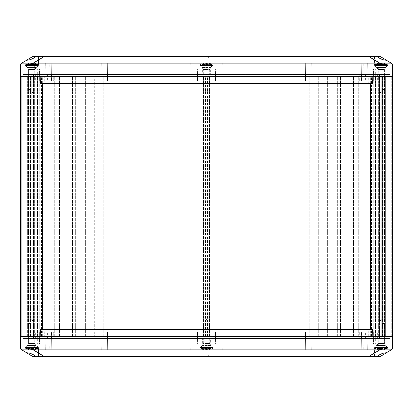 <?xml version="1.0" encoding="UTF-8"?>
<svg xmlns="http://www.w3.org/2000/svg" width="413" height="413" viewBox="0 0 413 413"><rect width="100%" height="100%" fill="white"/><g stroke="black" fill="none" stroke-linecap="round" stroke-linejoin="round"><path stroke-width="0.31" stroke-dasharray="2.06 1.55" d="M39.013 336.373L373.987 336.373M371.416 336.373L371.416 76.627L368.726 76.627L378.695 76.627L378.029 76.627L378.029 336.373L378.695 336.373L377.869 336.373L382.67 336.373L378.029 336.373L378.029 76.627L392.35 76.627L391.23 76.627L392.35 76.627L391.23 76.627L392.35 76.627L391.23 76.627L392.35 76.627L392.236 63.865L386.336 60.246C383.383 60.241 380.197 58.987 376.77 56.478L380.182 56.478L386.336 60.246M26.664 352.754L32.818 356.522L36.23 356.522C32.803 354.013 29.617 352.759 26.664 352.754L20.764 349.135L20.65 76.627L21.77 76.627L21.77 336.373L21.77 76.627L20.65 76.627L20.65 336.373L20.65 76.627L21.77 76.627L21.77 336.373L21.77 76.627L20.65 76.627L20.65 336.373L20.65 76.627L21.77 76.627L20.65 76.627L20.65 336.373L20.65 76.627L31.847 76.627L31.847 336.373L31.847 76.627L31.847 336.373L31.847 76.627L31.847 336.373L31.847 76.627L31.847 336.373L31.847 76.627L31.847 336.373L31.847 76.627L31.847 336.373L31.847 76.627L31.847 336.373L31.847 76.627L31.847 336.373L31.847 76.627L31.847 336.373L31.847 76.627L31.847 336.373L31.847 76.627L31.847 336.373L31.847 76.627L31.847 336.373L20.65 336.373L31.847 336.373L31.847 76.627L98.124 76.627L94.768 76.627L94.768 336.373L94.768 76.627L385.634 76.627L385.634 336.373L385.634 76.627L379.593 76.627L379.593 336.373L379.593 76.627L382.381 76.627L382.381 336.373L384.513 336.373L379.593 336.373L385.634 336.373L379.593 336.373L382.381 336.373L382.381 76.627L384.513 76.627L384.152 76.627L384.152 336.373L382.567 336.373L384.513 336.373L384.152 336.373L384.152 76.627L39.013 76.627M208.204 336.373L209.567 336.373L208.054 336.373L208.204 76.627M204.796 336.373L203.423 336.373L204.796 336.373L204.796 76.627M318.232 336.373L318.232 76.627L318.232 336.373M314.876 336.373L314.876 76.627L314.876 336.373M330.999 336.373L330.999 76.627L330.999 336.373M327.638 336.373L327.638 76.627L327.638 336.373M202.809 356.522L210.191 356.522C207.729 354.08 205.271 354.08 202.809 356.522L44.594 356.522L31.894 349.135L381.106 349.135L381.153 76.627L381.153 336.373L381.153 76.627L381.153 336.373L381.153 76.627L381.153 336.373L381.153 76.627L381.153 336.373L381.153 76.627L381.153 336.373L381.153 76.627L381.153 336.373L381.153 76.627L381.153 336.373L381.153 76.627L381.153 336.373L381.153 76.627L381.153 336.373L381.153 76.627L381.153 336.373L381.153 76.627L381.153 336.373L381.153 76.627L381.153 336.373L381.153 76.627L385.634 76.627L381.153 76.627L385.634 76.627L381.153 76.627L385.634 76.627L381.153 76.627L385.634 76.627L381.153 76.627L385.634 76.627L381.153 76.627L385.634 76.627L381.153 76.627L385.634 76.627L381.153 76.627L385.634 76.627L381.153 76.627L385.634 76.627L381.153 76.627L385.634 76.627L381.153 76.627L385.634 76.627L381.153 76.627L381.106 63.865L368.406 56.478L210.191 56.478C207.729 58.92 205.271 58.92 202.809 56.478L210.191 56.478M386.336 352.754L387.833 351.835L386.336 352.754C383.383 352.759 380.197 354.013 376.77 356.522L380.182 356.522L392.236 349.135L392.35 76.627L392.35 336.373L392.35 76.627L392.35 336.373L392.35 76.627L392.35 336.373L392.35 76.627L31.847 76.627L31.894 63.865L392.236 63.865M391.23 336.373L391.23 76.627L391.23 336.373M373.987 76.627L371.416 76.627M370.631 336.373L370.631 329.651M370.631 83.349L370.631 76.627M373.651 336.373L373.651 76.627L373.651 336.373M368.726 336.373L368.726 76.627L368.726 336.373M375.768 336.373L375.768 76.627M382.67 336.373L382.67 76.627L382.67 336.373M385.634 336.373L385.634 76.627L385.634 336.373M375.556 336.373L375.556 76.627L375.556 336.373M358.763 336.373L358.763 76.627L358.763 336.373M350.028 336.373L350.028 76.627L350.028 336.373M353.389 336.373L353.389 76.627L353.389 336.373M337.266 336.373L337.266 76.627L337.266 336.373M340.627 336.373L340.627 76.627L340.627 336.373M309.275 336.373L309.275 76.627L309.275 336.373M212.096 336.373L212.096 76.627L212.096 336.373M209.567 336.373L209.567 76.627L209.577 336.373M207.548 336.373L207.548 76.627M205.452 336.373L205.452 76.627M203.423 336.373L203.423 76.627L203.433 336.373M200.904 336.373L200.904 76.627L200.904 336.373M103.725 336.373L103.725 76.627L103.725 336.373M72.373 336.373L72.373 76.627L72.373 336.373M75.734 336.373L75.734 76.627L75.734 336.373M59.611 336.373L59.611 76.627L59.611 336.373M62.972 336.373L62.972 76.627L62.972 336.373M54.237 336.373L54.237 76.627L54.237 336.373M37.444 336.373L37.444 76.627L37.444 336.373M34.971 336.373L34.971 76.627L34.971 336.373M30.33 336.373L30.33 76.627L30.33 336.373M28.848 336.373L28.848 76.627L28.848 336.373M30.619 336.373L30.619 76.627L30.619 336.373M33.407 336.373L33.407 76.627L33.407 336.373M27.366 336.373L27.366 76.627L27.366 336.373M37.232 336.373L37.232 76.627M44.274 336.373L44.274 76.627L44.274 336.373M41.584 336.373L41.584 76.627M39.349 336.373L39.349 76.627L39.349 336.373M42.369 336.373L42.369 329.651M42.369 83.349L42.369 76.627M21.77 336.373L21.77 76.627L21.77 336.373M20.764 349.135L31.894 349.135L31.847 76.627L20.65 76.627L20.764 63.865L31.894 63.865L44.594 56.478L36.23 56.478C32.803 58.987 29.617 60.241 26.664 60.246L25.167 61.165L26.664 60.246L25.167 61.165L25.208 65.435L38.486 65.435L25.208 65.435L38.486 65.435L25.208 65.435L25.167 61.165L32.818 56.478L36.23 56.478M85.362 336.373L85.362 76.627L85.362 336.373M82.001 336.373L82.001 76.627L82.001 336.373M98.124 336.373L98.124 76.627L98.124 336.373M39.906 76.627L39.906 336.373L373.094 336.373L373.094 76.627L39.906 76.627L373.094 76.627L373.094 336.373L39.906 336.373L39.906 76.627M367.72 344.21L367.668 350.028L378.7 350.028L34.3 350.028L367.668 350.028L367.72 344.21L378.747 344.21L367.72 344.21L367.668 350.028L367.72 344.21L378.747 344.21L378.7 350.028L378.747 344.21L367.72 344.21M222.173 344.21L222.225 350.028L222.173 344.21L190.827 344.21L222.173 344.21M190.827 344.21L190.775 350.028L190.827 344.21M45.28 344.21L45.332 350.028L45.28 344.21L34.253 344.21L45.28 344.21L45.332 350.028L45.28 344.21L34.253 344.21L34.3 350.028L34.253 344.21L45.28 344.21M101.82 338.608L101.722 349.806L57.133 349.806L101.722 349.806L101.82 338.608L57.035 338.608L101.82 338.608M57.035 338.608L57.133 349.806L57.035 338.608M355.965 338.608L355.867 349.806L311.278 349.806L355.867 349.806L355.965 338.608L311.18 338.608L355.965 338.608M311.18 338.608L311.278 349.806L311.18 338.608M212.994 347.565L210.362 344.938L202.638 344.938L210.362 344.938L210.418 338.608L202.582 338.608L202.638 344.938L200.006 347.565L212.994 347.565L200.006 347.565M38.342 347.565L35.709 344.938L27.981 344.938L35.709 344.938L27.981 344.938L35.709 344.938L35.766 338.608L27.929 338.608L27.981 344.938L25.353 347.565L38.342 347.565L25.353 347.565L38.342 347.565L35.709 344.938L35.766 338.608L27.929 338.608L35.766 338.608L27.929 338.608L27.981 344.938L25.353 347.565L38.342 347.565M387.647 347.565L385.019 344.938L377.291 344.938L385.019 344.938L377.291 344.938L385.019 344.938L385.071 338.608L377.234 338.608L377.291 344.938L374.658 347.565L387.647 347.565L374.658 347.565L387.647 347.565L385.019 344.938L385.071 338.608L377.234 338.608L385.071 338.608L377.234 338.608L377.291 344.938L374.658 347.565L387.647 347.565M199.784 356.522L199.861 347.565L213.139 347.565L199.861 347.565M374.436 356.522L374.514 347.565L387.792 347.565L374.514 347.565L387.792 347.565L374.514 347.565L374.436 356.522L376.77 356.522L374.436 356.522M25.167 351.835L25.208 347.565L38.486 347.565L25.208 347.565L38.486 347.565L25.208 347.565L25.167 351.835M376.77 356.522L210.191 356.522M44.594 356.522L36.23 356.522M392.236 349.135L381.106 349.135L368.406 356.522M202.582 338.608L210.418 338.608M363.807 331.892L34.145 331.892L378.855 331.892L363.807 331.892L363.739 350.028M378.855 331.892L378.747 344.21L378.855 331.892M373.595 331.892L373.486 344.21L373.595 331.892M361.623 331.892L361.778 350.028L361.623 331.892M305.522 331.892L305.367 350.028L305.522 331.892M215.514 331.892L215.622 344.21L215.514 331.892M197.486 331.892L197.378 344.21L197.486 331.892M107.478 331.892L107.633 350.028L107.478 331.892M51.377 331.892L51.222 350.028L51.377 331.892M39.405 331.892L39.514 344.21L39.405 331.892M34.145 331.892L34.253 344.21L34.145 331.892M49.193 331.892L49.261 350.028M40.386 329.651L372.614 329.651M40.242 336.373L44.723 336.373L44.743 329.651M44.723 336.373L372.758 336.373M368.277 336.373L368.257 329.651M107.416 331.892L381.096 331.892L31.904 331.892L107.416 331.892L107.416 338.608L199.784 338.608L199.722 331.892L199.784 338.608L213.216 338.608L213.278 331.892L213.216 338.608L307.824 338.608L307.762 331.892L307.824 338.608L359.32 338.608L359.382 331.892L359.32 338.608L375.892 338.608L375.835 331.892L375.892 338.608L381.153 338.608L381.096 331.892L381.153 338.608L31.847 338.608L31.904 331.892L31.847 338.608L37.108 338.608L37.165 331.892L37.108 338.608L53.68 338.608L53.618 331.892L53.68 338.608L105.176 338.608L105.238 331.892L105.176 338.608L107.416 338.608M22.911 338.608L390.089 338.608L22.911 338.608L22.891 336.373L22.911 338.608M33.701 336.373L33.711 338.608M379.299 336.373L379.289 338.608M390.109 336.373L390.089 338.608L390.109 336.373M380.228 336.373L380.218 338.608M32.772 336.373L32.782 338.608M30.892 349.403L32.797 349.403L32.797 346.744L30.892 346.744L33.37 346.744L30.892 346.744L30.892 349.403L31.094 346.744L28.038 346.744L35.652 346.744L32.596 346.744L32.797 349.95L33.37 349.904L33.37 346.744L35.652 346.744L33.37 346.744L33.37 349.904L35.652 349.403L35.652 346.744L35.652 349.403L32.797 349.95L32.596 346.744L32.797 349.95L32.797 349.403L30.892 349.403L31.094 349.904L30.892 349.403L32.797 349.403L32.797 346.744L32.797 349.95L33.37 349.904L33.37 346.744L33.37 349.904L35.652 349.403L35.652 346.744L35.652 349.403L32.797 349.95L32.797 346.744L32.797 349.95L32.797 349.403L30.892 349.403L30.892 346.744L31.094 349.904L31.094 346.744L28.038 346.744L31.094 346.744L30.892 349.403M30.892 349.95L30.892 346.744L30.892 349.95L30.325 349.904L31.094 349.904L31.094 346.744L30.892 349.95L30.892 346.744L30.892 349.95L30.325 349.904L30.325 346.744L30.325 349.904L28.038 349.403L30.892 349.95M28.038 349.403L28.038 346.744L28.038 349.403L30.325 349.904L30.325 346.744L30.325 349.904L28.038 349.403L28.038 346.744L28.038 349.403M38.001 347.565L25.689 347.565L38.001 347.565L25.689 347.565L25.689 348.464L38.001 348.464L25.689 348.464L38.001 348.464L25.689 348.464L25.689 347.565L38.001 347.565L38.001 348.464L38.001 347.565L35.879 345.444L27.81 345.444L25.689 347.565L27.81 345.444L35.879 345.444L27.81 345.444L35.879 345.444L35.095 343.544L28.6 343.544L35.095 343.544L28.6 343.544L35.095 343.544L35.095 325.176L28.6 325.176L35.095 325.176L28.6 325.176L28.6 343.544L28.6 325.176L35.095 325.176L31.847 319.352L28.6 325.176L31.847 319.352L35.095 325.176L35.095 343.544L35.879 345.444L38.001 347.565M380.203 349.403L382.108 349.403L382.108 346.744L380.203 346.744L382.675 346.744L380.203 346.744L380.203 349.403L380.404 346.744L377.348 346.744L384.962 346.744L381.906 346.744L382.108 349.95L382.675 349.904L382.675 346.744L384.962 346.744L382.675 346.744L382.675 349.904L384.962 349.403L384.962 346.744L384.962 349.403L382.108 349.95L381.906 346.744L382.108 349.95L382.108 349.403L380.203 349.403L380.404 349.904L380.203 349.403L382.108 349.403L382.108 346.744L382.108 349.95L382.675 349.904L382.675 346.744L382.675 349.904L384.962 349.403L384.962 346.744L384.962 349.403L382.108 349.95L382.108 346.744L382.108 349.95L382.108 349.403L380.203 349.403L380.203 346.744L380.404 349.904L380.404 346.744L377.348 346.744L380.404 346.744L380.203 349.403M380.203 349.95L380.203 346.744L380.203 349.95L379.63 349.904L380.404 349.904L380.404 346.744L380.203 349.95L380.203 346.744L380.203 349.95L379.63 349.904L379.63 346.744L379.63 349.904L377.348 349.403L380.203 349.95M377.348 349.403L377.348 346.744L377.348 349.403L379.63 349.904L379.63 346.744L379.63 349.904L377.348 349.403L377.348 346.744L377.348 349.403M387.311 347.565L374.999 347.565L387.311 347.565L374.999 347.565L374.999 348.464L387.311 348.464L374.999 348.464L387.311 348.464L374.999 348.464L374.999 347.565L387.311 347.565L387.311 348.464L387.311 347.565L385.19 345.444L377.121 345.444L374.999 347.565L377.121 345.444L385.19 345.444L377.121 345.444L385.19 345.444L384.4 343.544L377.905 343.544L384.4 343.544L377.905 343.544L384.4 343.544L384.4 325.176L377.905 325.176L384.4 325.176L377.905 325.176L377.905 343.544L377.905 325.176L384.4 325.176L381.153 319.352L377.905 325.176L381.153 319.352L384.4 325.176L384.4 343.544L385.19 345.444L387.311 347.565M205.55 349.403L207.45 349.403L207.45 346.744L205.55 346.744L208.023 346.744L207.254 346.744L207.45 349.95L208.023 349.904L208.023 346.744L210.305 346.744L208.023 346.744L208.023 349.904L210.305 349.403L210.305 346.744L210.305 349.403L207.45 349.95L207.45 346.744L207.45 349.95L207.45 349.403L205.55 349.403L205.55 346.744L205.55 349.403M205.746 349.904L205.746 346.744L202.695 346.744L205.746 346.744L205.746 349.904M205.55 349.95L205.55 346.744L205.55 349.95L204.977 349.904L205.55 349.95M204.977 349.904L204.977 346.744L204.977 349.904L202.695 349.403L204.977 349.904M202.695 349.403L202.695 346.744L202.695 349.403M202.695 349.439L200.341 348.464L200.341 347.565L202.468 345.444L203.253 343.544L209.747 343.544L209.747 325.176L206.5 319.352L203.253 325.176L209.747 325.176L203.253 325.176L203.253 343.544L209.747 343.544L210.532 345.444L202.468 345.444L210.532 345.444L212.659 347.565L200.341 347.565L212.659 347.565L212.659 348.464L200.341 348.464L212.659 348.464L210.305 349.439M367.72 68.79L367.668 62.972L378.7 62.972L34.3 62.972L367.668 62.972L367.72 68.79L367.668 62.972L367.72 68.79L378.747 68.79L378.7 62.972L378.747 68.79L367.72 68.79M222.173 68.79L222.225 62.972L222.173 68.79L190.827 68.79L190.775 62.972L190.827 68.79L222.173 68.79M45.28 68.79L45.332 62.972L45.28 68.79L45.332 62.972L45.28 68.79L34.253 68.79L34.3 62.972L34.253 68.79L45.28 68.79M101.82 74.392L101.722 63.194L57.133 63.194L101.722 63.194L101.82 74.392L57.035 74.392L57.133 63.194L57.035 74.392L101.82 74.392M355.965 74.392L355.867 63.194L311.278 63.194L355.867 63.194L355.965 74.392L311.18 74.392L311.278 63.194L311.18 74.392L355.965 74.392M212.994 65.435L200.006 65.435L212.994 65.435L210.362 68.062L202.638 68.062L210.362 68.062L210.418 74.392L202.582 74.392L202.638 68.062L200.006 65.435M38.342 65.435L25.353 65.435L38.342 65.435L35.709 68.062L27.981 68.062L35.709 68.062L27.981 68.062L35.709 68.062L35.766 74.392L27.929 74.392L27.981 68.062L25.353 65.435L38.342 65.435L25.353 65.435L27.981 68.062L27.929 74.392L35.766 74.392L27.929 74.392L35.766 74.392L35.709 68.062L38.342 65.435M387.647 65.435L374.658 65.435L387.647 65.435L385.019 68.062L377.291 68.062L385.019 68.062L377.291 68.062L385.019 68.062L385.071 74.392L377.234 74.392L377.291 68.062L374.658 65.435L387.647 65.435L374.658 65.435L377.291 68.062L377.234 74.392L385.071 74.392L377.234 74.392L385.071 74.392L385.019 68.062L387.647 65.435M199.784 56.478L199.861 65.435L213.139 65.435L199.861 65.435M374.436 56.478L374.514 65.435L387.792 65.435L374.514 65.435L387.792 65.435L374.514 65.435L374.436 56.478L376.77 56.478L374.436 56.478M202.809 56.478L44.594 56.478M376.77 56.478L368.406 56.478M20.764 63.865L26.664 60.246M202.582 74.392L210.418 74.392M363.807 81.108L34.145 81.108L378.855 81.108L363.807 81.108L363.739 62.972M378.855 81.108L378.747 68.79L378.855 81.108M373.595 81.108L373.486 68.79L373.595 81.108M361.623 81.108L361.778 62.972L361.623 81.108M305.522 81.108L305.367 62.972L305.522 81.108M215.514 81.108L215.622 68.79L215.514 81.108M197.486 81.108L197.378 68.79L197.486 81.108M107.478 81.108L107.633 62.972L107.478 81.108M51.377 81.108L51.222 62.972L51.377 81.108M39.405 81.108L39.514 68.79L39.405 81.108M34.145 81.108L34.253 68.79L34.145 81.108M49.193 81.108L49.261 62.972M40.386 83.349L372.614 83.349M40.242 76.627L44.723 76.627L44.743 83.349M44.723 76.627L390.109 76.627L368.277 76.627L368.257 83.349M368.277 76.627L372.758 76.627M107.416 81.108L381.096 81.108L31.904 81.108L107.416 81.108L107.416 74.392L199.784 74.392L199.722 81.108L199.784 74.392L213.216 74.392L213.278 81.108L213.216 74.392L307.824 74.392L307.762 81.108L307.824 74.392L359.32 74.392L359.382 81.108L359.32 74.392L375.892 74.392L375.835 81.108L375.892 74.392L381.153 74.392L381.096 81.108L381.153 74.392L31.847 74.392L31.904 81.108L31.847 74.392L37.108 74.392L37.165 81.108L37.108 74.392L53.68 74.392L53.618 81.108L53.68 74.392L105.176 74.392L105.238 81.108L105.176 74.392L107.416 74.392M22.911 74.392L390.089 74.392L22.911 74.392L22.891 76.627L22.911 74.392M33.701 76.627L33.711 74.392M379.299 76.627L379.289 74.392M390.109 76.627L390.089 74.392L390.109 76.627M380.228 76.627L380.218 74.392M32.772 76.627L32.782 74.392M205.55 63.597L207.45 63.597L207.45 66.256L205.55 66.256L205.55 63.597L205.55 66.256L208.023 66.256L207.254 66.256L207.45 63.05L208.023 63.096L208.023 66.256L210.305 66.256L208.023 66.256L208.023 63.096L210.305 63.597L210.305 66.256L210.305 63.597L207.45 63.05L207.45 66.256L207.45 63.05L207.45 63.597L205.55 63.597L205.746 63.096L205.55 63.597M205.55 66.256L202.695 66.256L205.746 66.256L205.746 63.096L205.746 66.256L205.746 63.096L204.977 63.096L205.55 63.05L205.55 66.256M204.977 63.096L204.977 66.256L204.977 63.096L202.695 63.597L204.977 63.096M202.695 63.597L202.695 66.256L202.695 63.597M210.305 63.561L212.659 64.536L212.659 65.435L210.532 67.556L209.747 69.456L203.253 69.456L209.747 69.456L209.747 87.824L206.5 93.648L203.253 87.824L209.747 87.824L203.253 87.824L203.253 69.456L202.468 67.556L210.532 67.556L202.468 67.556L200.341 65.435L212.659 65.435L200.341 65.435L200.341 64.536L212.659 64.536L200.341 64.536L202.695 63.561M30.892 63.597L32.797 63.597L32.797 66.256L30.892 66.256L30.892 63.597L30.892 66.256L33.37 66.256L28.038 66.256L31.094 66.256L31.094 63.096L30.892 63.597L32.797 63.597L32.596 63.096L32.596 66.256L35.652 66.256L32.596 66.256L32.797 63.05L32.797 66.256L32.797 63.05L33.37 63.096L33.37 66.256L35.652 66.256L33.37 66.256L33.37 63.096L35.652 63.597L35.652 66.256L35.652 63.597L32.797 63.05L32.797 66.256L32.797 63.597L31.847 63.561L30.892 63.597L30.892 66.256L32.797 66.256L32.797 63.05L33.37 63.096L33.37 66.256L33.37 63.096L35.652 63.597L35.652 66.256L35.652 63.597L32.797 63.05L32.797 66.256L32.797 63.05L32.797 63.597L30.892 63.597L31.094 63.096L31.094 66.256L28.038 66.256L31.094 66.256L30.892 63.597M30.892 63.05L30.892 66.256L30.892 63.05L30.325 63.096L31.094 63.096L31.094 66.256L30.892 63.05L30.892 66.256L30.892 63.05L30.325 63.096L30.325 66.256L30.325 63.096L28.038 63.597L30.892 63.05M28.038 63.597L28.038 66.256L28.038 63.597L30.325 63.096L30.325 66.256L30.325 63.096L28.038 63.597L28.038 66.256L28.038 63.597M38.001 65.435L25.689 65.435L25.689 64.536L38.001 64.536L25.689 64.536L38.001 64.536L25.689 64.536L25.689 65.435L38.001 65.435L25.689 65.435L38.001 65.435L38.001 64.536L35.652 63.561L38.001 64.536L38.001 65.435L35.879 67.556L27.81 67.556L25.689 65.435L27.81 67.556L35.879 67.556L27.81 67.556L35.879 67.556L38.001 65.435M35.095 87.824L28.6 87.824L28.6 69.456L35.095 69.456L28.6 69.456L35.095 69.456L28.6 69.456L27.81 67.556L28.6 69.456L28.6 87.824L35.095 87.824L28.6 87.824L35.095 87.824L35.095 69.456L35.879 67.556L35.095 69.456L35.095 87.824L31.847 93.648L28.6 87.824L31.847 93.648L35.095 87.824M380.203 63.597L382.108 63.597L382.108 66.256L380.203 66.256L380.203 63.597L380.203 66.256L382.675 66.256L377.348 66.256L380.404 66.256L380.404 63.096L380.203 63.597L382.108 63.597L381.906 63.096L381.906 66.256L384.962 66.256L381.906 66.256L382.108 63.05L382.108 66.256L382.108 63.05L382.675 63.096L382.675 66.256L384.962 66.256L382.675 66.256L382.675 63.096L384.962 63.597L384.962 66.256L384.962 63.597L382.108 63.05L382.108 66.256L382.108 63.597L381.153 63.561L380.203 63.597L380.203 66.256L382.108 66.256L382.108 63.05L382.675 63.096L382.675 66.256L382.675 63.096L384.962 63.597L384.962 66.256L384.962 63.597L382.108 63.05L382.108 66.256L382.108 63.05L382.108 63.597L380.203 63.597L380.404 63.096L380.404 66.256L377.348 66.256L380.404 66.256L380.203 63.597M380.203 63.05L380.203 66.256L380.203 63.05L379.63 63.096L380.404 63.096L380.404 66.256L380.203 63.05L380.203 66.256L380.203 63.05L379.63 63.096L379.63 66.256L379.63 63.096L377.348 63.597L380.203 63.05M377.348 63.597L377.348 66.256L377.348 63.597L379.63 63.096L379.63 66.256L379.63 63.096L377.348 63.597L377.348 66.256L377.348 63.597M387.311 65.435L374.999 65.435L374.999 64.536L387.311 64.536L374.999 64.536L387.311 64.536L374.999 64.536L374.999 65.435L387.311 65.435L374.999 65.435L387.311 65.435L387.311 64.536L384.962 63.561L387.311 64.536L387.311 65.435L385.19 67.556L377.121 67.556L374.999 65.435L377.121 67.556L385.19 67.556L377.121 67.556L385.19 67.556L387.311 65.435M384.4 87.824L377.905 87.824L377.905 69.456L384.4 69.456L377.905 69.456L384.4 69.456L377.905 69.456L377.121 67.556L377.905 69.456L377.905 87.824L384.4 87.824L377.905 87.824L384.4 87.824L384.4 69.456L385.19 67.556L384.4 69.456L384.4 87.824L381.153 93.648L377.905 87.824L381.153 93.648L384.4 87.824M377.869 336.373L377.869 76.627L377.869 336.373M380.275 336.373L380.275 76.627L380.275 336.373M35.131 336.373L35.131 76.627L35.131 336.373M32.725 336.373L32.725 76.627L32.725 336.373M375.809 331.892L375.732 344.21M359.212 338.608L359.212 350.028M307.933 338.608L307.933 350.028M105.067 338.608L105.067 350.028M53.788 338.608L53.788 350.028M37.191 331.892L37.268 344.21M197.543 338.608L197.543 331.892M215.457 338.608L215.457 331.892M305.584 338.608L305.584 331.892M361.561 338.608L361.561 331.892M373.651 338.608L373.651 331.892M379.583 338.608L379.568 331.892L379.583 338.608M377.436 338.608L377.394 331.892M365.412 338.608L365.371 331.892M363.827 338.608L363.827 331.892M49.173 338.608L49.173 331.892M47.588 338.608L47.629 331.892M35.564 338.608L35.606 331.892M33.417 338.608L33.432 331.892L33.417 338.608M39.349 338.608L39.349 331.892M51.439 338.608L51.439 331.892M375.809 81.108L375.732 68.79M359.212 74.392L359.212 62.972M307.933 74.392L307.933 62.972M105.067 74.392L105.067 62.972M53.788 74.392L53.788 62.972M37.191 81.108L37.268 68.79M197.543 74.392L197.543 81.108M215.457 74.392L215.457 81.108M305.584 74.392L305.584 81.108M361.561 74.392L361.561 81.108M373.651 74.392L373.651 81.108M379.583 74.392L379.568 81.108L379.583 74.392M377.436 74.392L377.394 81.108M365.412 74.392L365.371 81.108M363.827 74.392L363.827 81.108M49.173 74.392L49.173 81.108M47.588 74.392L47.629 81.108M35.564 74.392L35.606 81.108M33.417 74.392L33.432 81.108L33.417 74.392M39.349 74.392L39.349 81.108M51.439 74.392L51.439 81.108M375.892 336.373L375.892 76.627M378.695 336.373L378.695 76.627L378.695 336.373M382.567 336.373L382.567 76.627L382.567 336.373M384.513 336.373L384.513 76.627L384.513 336.373M208.054 336.373L208.054 76.627M209.861 336.373L209.861 76.627M203.139 336.373L203.139 76.627M204.946 336.373L204.946 76.627M34.305 336.373L34.305 76.627L34.305 336.373M30.433 336.373L30.433 76.627L30.433 336.373M28.487 336.373L28.487 76.627L28.487 336.373M37.108 336.373L37.108 76.627M213.139 347.565L213.216 356.522M387.792 347.565L387.833 351.835L387.792 347.565M38.486 347.565L38.564 356.522L38.486 347.565M27.81 345.444L28.6 343.544L27.81 345.444M35.652 349.439L38.001 348.464L35.652 349.439M28.038 349.439L25.689 348.464L28.038 349.439M377.121 345.444L377.905 343.544L377.121 345.444M384.962 349.439L387.311 348.464L384.962 349.439M377.348 349.439L374.999 348.464L377.348 349.439M213.139 65.435L213.216 56.478M387.792 65.435L387.833 61.165L387.792 65.435M38.486 65.435L38.564 56.478L38.486 65.435M28.038 63.561L25.689 64.536L28.038 63.561M377.348 63.561L374.999 64.536L377.348 63.561"/><path stroke-width="0.62" d="M386.336 352.754L380.182 356.522L376.77 356.522C380.197 354.013 383.383 352.759 386.336 352.754L392.236 349.135L392.35 336.373L381.153 336.373L392.35 336.373L392.35 76.627L373.987 76.627L373.987 336.373L381.153 336.373L381.153 76.627L20.65 76.627L20.764 63.865L26.664 60.246C29.617 60.241 32.803 58.987 36.23 56.478L32.818 56.478L26.664 60.246M36.23 356.522L32.818 356.522L26.664 352.754C29.617 352.759 32.803 354.013 36.23 356.522L368.406 356.522L381.106 349.135L381.153 336.373L20.65 336.373L39.013 336.373L39.013 76.627L31.847 76.627L31.894 63.865L44.594 56.478L376.77 56.478C380.197 58.987 383.383 60.241 386.336 60.246L380.182 56.478L376.77 56.478M370.631 329.651L370.631 83.349M42.369 329.651L42.369 83.349M392.236 349.135L31.894 349.135L31.847 76.627L20.65 76.627L20.764 349.135L26.664 352.754M368.406 356.522L376.77 356.522M20.764 349.135L31.894 349.135L44.594 356.522M372.758 336.373L372.614 329.651L40.386 329.651L40.242 336.373M36.23 56.478L44.594 56.478M368.406 56.478L381.106 63.865L20.764 63.865M392.236 63.865L392.35 76.627L381.153 76.627L381.106 63.865L392.236 63.865L386.336 60.246M372.758 76.627L372.614 83.349L40.386 83.349L40.242 76.627"/></g></svg>
